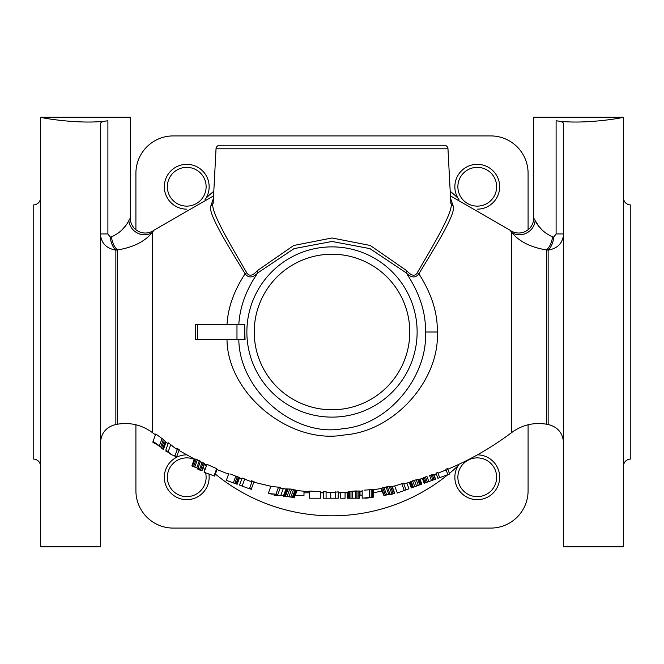 <?xml version="1.0" encoding="UTF-8"?>
<svg xmlns="http://www.w3.org/2000/svg" width="664" height="664" viewBox="0 0 664 664"><rect width="100%" height="100%" fill="white"/><g stroke="black" fill="none" stroke-linecap="round" stroke-linejoin="round"><path stroke-width="1" d="M33.2 386.157L33.2 277.842M630.8 386.157L630.8 277.842M623.33 197.54C623.77 202.08 626.26 204.57 630.8 205.01L630.8 458.99C626.26 459.43 623.77 461.92 623.33 466.46M450.441 195.872L509.861 230.093L511.712 232.392L509.861 230.093A14.94 14.94 -41.7 0 0 533.69 218.091L533.69 117.237L623.33 117.237C624.899 117.52 583.772 124.94 556.1 120.773C560.872 121.271 563.362 122.209 563.57 123.57L563.57 546.762L623.33 546.762L623.33 117.237M618.458 118.2L616.067 118.632M538.305 225.42L535.151 220.564C538.794 227.86 544.588 233.28 552.523 236.832A14.94 8.582 99.4 0 1 546.455 249.93L546.455 424.188C533.723 422.163 522.136 424.935 511.712 432.521L511.712 232.392C518.999 241.48 530.577 247.323 546.455 249.93L548.14 250.12A14.94 8.175 98.4 0 0 553.784 237.098L552.523 236.832L553.784 237.098L556.1 233.944L556.1 120.773M542.09 230.043L539.367 226.839M226.997 339.47C227.511 393.868 289.77 444.839 344.143 434.978C395.478 431.235 440.091 378.82 437.277 332C437.808 313.25 431.675 293.845 418.884 273.784C435.991 245.721 457.147 211.899 453.006 205.574L450.565 198.328M213.434 198.32L210.994 205.574C206.919 212.04 227.744 245.273 245.116 273.784C234.052 290.566 228.018 307.482 226.997 324.53M213.559 195.872L154.139 230.093L152.288 232.392L154.139 230.093A14.94 14.94 -137.1 0 1 130.31 218.091L128.849 220.564C125.205 227.86 119.42 233.28 111.477 236.832L110.216 237.098L111.477 236.832A14.94 8.582 80.6 0 0 117.545 249.93C133.422 247.323 145.001 241.48 152.288 232.392A14.94 13.753 38 0 1 137.506 233.097A14.94 13.753 38 0 1 128.849 220.564M447.968 148.786L450.79 202.57C454.873 209.044 434.148 243.821 417.374 272.572C415.025 276.631 411.489 276.017 406.75 270.729L370.288 245.472L332 237.978L293.712 245.472L257.25 270.729C252.577 276.008 249.033 276.622 246.626 272.572C229.595 243.356 209.202 209.185 213.21 202.57L216.032 148.786L447.968 148.786A3.735 3.735 0 0 0 444.241 145.25L219.759 145.25A3.735 3.735 0 0 0 216.032 148.786M238.808 339.47C239.389 390.556 294.459 437.983 343.081 428.654C388.971 424.968 427.956 375.89 425.466 332C425.981 312.487 419.54 292.758 406.152 272.829C411.215 277.967 415.465 278.282 418.884 273.784A3.735 1.76 29 0 1 417.374 272.572M246.626 272.572A3.735 1.76 151 0 1 245.116 273.784C248.61 278.291 252.859 277.967 257.848 272.829L294.061 248.626L332 241.464L369.939 248.626L406.152 272.829A3.735 1.627 136.5 0 1 406.75 270.729M197.54 339.47L195.482 339.47L195.482 324.53L197.54 324.53L197.54 339.47L245.057 339.47L244.75 332L244.75 339.47M228.848 473.449L226.333 480.354L237.156 484.288L239.546 477.723L230.599 474.088M248.917 480.819L242.094 477.997L239.53 485.052L243.082 486.446L239.53 485.052M254.063 481.516L252.254 481.018L249.681 488.09L251.49 488.588L254.063 481.516L251.357 480.769M270.854 486.347L268.298 493.36L269.26 493.576L275.942 494.215L278.54 487.069L280.407 487.401L271.85 486.488M286.134 488.945L283.188 496.132L284.549 496.041L283.877 496.074L286.483 488.92L283.536 496.108M288.151 488.878L285.537 496.058L284.549 496.041L294.243 497.626L297.148 490.538L291.687 489.169L286.483 488.92M287.155 496.149L289.778 488.953L291.687 489.169L293.563 489.476L290.94 496.689M159.401 445.834L162.058 438.531L155.758 434.007L152.786 442.166L153.077 441.361L160.705 446.806L163.361 439.518L162.058 438.531L164.373 440.373L165.353 441.319L164.373 440.373L161.725 447.644L163.402 449.395L166.033 442.174L165.353 441.319L165.826 441.842L163.186 449.08M156.521 434.563L161.369 438.041M174.524 447.735L168.739 443.054M179.214 449.644L177.587 448.656L174.964 455.853L176.599 456.832L179.214 449.644L177.993 448.906M176.773 448.167L177.479 448.598M201.964 470.867L204.529 463.812L196.229 459.314L194.71 458.949L192.128 466.037L197.913 468.344L201.732 470.593L199.93 470.137M199.623 460.816L200.495 461.248L197.913 468.344M216.688 468.643L206.985 464.352L204.105 472.262L214.049 475.88L216.688 468.643M309.59 491.061L309.59 498.207L320.795 498.207L320.795 491.7L309.59 491.061L318.297 491.592M371.84 497.278L362.187 498.207L373.707 497.029L373.707 489.476L364.055 490.173M326.09 491.85L323.285 491.783L323.285 498.207L326.09 498.207L326.09 491.85L328.697 492.588L332.813 492.605L338.225 491.841L338.225 498.207L326.09 498.207M353.514 491.128L354.377 491.069M359.39 498.207L359.697 491.152L359.697 498.207L350.99 498.207L350.99 491.36L352.542 491.202L347.562 492.132L347.562 498.207L347.878 491.982M359.39 491.003L352.542 491.202L352.542 498.207M355.348 498.207L355.348 490.995L356.9 490.92L356.9 498.207M381.534 488.115L384.141 495.269L394.715 493.385L392.133 486.289L386.083 486.953L381.277 488.314L383.875 495.46L392.889 493.825L383.875 495.46M406.858 483.077L408.949 488.812L406.028 489.883L403.579 483.168L395.628 485.749M411.58 487.857L409.273 482.413L414.444 480.255L412.668 480.827L414.801 486.687L411.29 487.965L409.273 482.413M420.063 479.308L421.823 484.131L418.312 485.409L416.262 479.79L414.444 480.255L422.428 478.595M435.277 479.234L433.526 474.445L432.289 474.677L433.882 474.511L435.567 479.126L428.836 481.574L426.935 476.354L423.217 477.964L424.337 477.399L426.205 482.537L424.155 483.284L422.428 478.52L423.217 477.964L425.035 482.96M432.936 480.089L431.077 474.984L429.583 475.441L432.289 474.677L434.107 479.657M437.775 472.461L436.032 473.125L437.908 478.279L439.659 477.64L437.775 472.461M446.125 469.921L438.024 473.133M447.851 474.66L449.603 474.021L447.602 468.518L445.876 469.24L447.851 474.66L439.659 477.64M249.681 488.09L247.987 488.231L243.082 486.446M236.865 484.18L239.289 477.524M233.354 482.902L235.886 475.947M234.815 483.442L237.338 476.511M235.986 483.865L238.459 477.059M275.942 494.215L277.801 494.555L277.577 495.186L280.689 495.734L283.279 488.604M272.389 494.199L271.418 494.024M160.705 446.806L161.725 447.644M160.323 446.955L159.277 446.183L160.323 446.955M161.576 448.051L161.086 447.586L161.576 448.051M154.521 442.855L159.277 446.183L154.521 442.855M170.025 453.736L167.403 451.155M168.432 442.855L165.792 450.109L171.926 454.915L174.964 455.853M193.606 466.775L192.128 466.037M365.698 498.207L371.84 497.361M372.462 497.386L373.707 497.029M294.243 497.626L297.148 490.538M291.454 497.087L284.756 496.39M381.028 488.555L383.809 495.278M394.715 493.385L392.623 494.016M242.202 485.89L244.775 478.835M277.801 494.555L280.407 487.401M217.003 469.589L214.638 476.096L214.049 475.88M162.713 448.565L165.353 441.319M168.208 451.669L170.847 444.432M191.938 465.655L194.353 459.015M201.732 470.593L204.304 463.522M200.669 469.871L203.242 462.791M199.582 469.224L202.163 462.136M196.785 467.796L199.374 460.691M194.809 466.875L197.391 459.77M193.647 466.41L196.229 459.314M192.46 466.028L195.042 458.94M345.072 492.323L345.072 498.207L340.715 498.207L340.715 492.481M350.99 498.207L347.878 498.207M365.632 498.207L364.055 497.975M330.755 498.207L330.755 492.605M335.428 498.207L335.428 491.891M348.5 498.207L348.5 491.808M349.745 498.207L349.745 491.543M358.145 498.207L358.145 490.928M362.187 497.909L362.187 490.372M373.392 496.971L373.392 489.418M372.462 496.921L372.462 489.368M371.217 496.938L371.217 489.368M369.657 497.079L369.657 489.517M418.312 485.409L414.801 486.687M428.836 481.574L426.205 482.537M406.028 489.883L397.346 493.02L394.665 485.957M401.753 483.616L404.268 490.522L399.296 492.314M411.871 487.749L409.812 482.089M412.46 487.542L410.36 481.782M413.34 487.218L411.215 481.4M416.552 486.048L414.444 480.255M419.772 484.878L417.814 479.499M420.652 484.554L418.76 479.358M421.233 484.346L419.407 479.317M421.524 484.239L419.731 479.308M424.454 483.176L422.677 478.296M427.375 482.106L425.483 476.901M431.467 480.62L429.583 475.441M277.602 495.203L275.809 494.58M293.953 497.51L296.576 490.298M293.363 497.294L295.995 490.082M292.467 497.046L295.09 489.833M289.064 496.373L291.687 489.169M284.549 496.041L287.155 488.87M394.358 493.319L391.768 486.206M393.063 493.402L390.473 486.28M391.793 493.551L389.195 486.421M389.917 493.858L387.319 486.72M388.681 494.099L386.083 486.953M386.531 494.555L383.925 487.401M385.319 494.879L382.713 487.725M533.69 218.091L535.151 220.564A14.94 13.753 142 0 1 526.494 233.097A14.94 13.753 142 0 1 511.712 232.392M623.471 234.956L623.33 243.431L623.33 230.806M623.33 420.569L623.33 433.194M623.479 428.753L623.571 425.666M623.571 425.616L623.38 421.681M546.455 424.188L548.14 424.487L548.14 250.12C557.743 248.452 562.881 243.057 563.57 233.944L556.1 233.944M528.087 173.262L528.087 229.752L528.087 173.262A37.35 37.35 0 0 0 490.737 135.912L173.262 135.912A37.35 37.35 0 0 0 135.912 173.262L135.912 229.752L135.912 173.262M528.087 424.777L528.087 490.737L528.087 424.777M490.737 528.087L173.262 528.087L490.737 528.087A37.35 37.35 0 0 0 528.087 490.737M135.912 490.737L135.912 424.777L135.912 490.737A37.35 37.35 0 0 0 173.262 528.087M173.262 135.912L490.737 135.912M238.808 324.53C239.895 306.726 246.244 289.487 257.848 272.829A3.735 1.627 43.5 0 0 257.25 270.729M244.75 324.53L244.75 332L244.75 324.53L197.54 324.53M130.31 218.091L130.31 117.237L40.67 117.237L40.67 546.762L100.43 546.762L100.43 123.57C100.637 122.209 103.127 121.271 107.9 120.773L107.9 233.944L100.43 233.944C101.119 243.057 106.257 248.452 115.86 250.12L116.831 250.013M124.658 226.806L121.919 230.034M117.545 249.93L117.545 424.188L115.86 424.487L115.86 250.12A14.94 8.175 81.6 0 1 110.216 237.098L107.9 233.944M48.306 118.698L45.459 118.184M40.67 230.806L40.67 243.431M40.67 197.54C40.23 202.08 37.74 204.57 33.2 205.01L33.2 458.99C37.74 459.43 40.23 461.92 40.67 466.46M40.67 433.194L40.612 430.828M40.429 425.616L40.67 420.569M40.67 117.237C39.101 117.52 80.228 124.94 107.9 120.773M295.389 495.369L303.988 495.369L303.988 491.285M347.562 492.812L345.072 492.812M340.715 492.812L338.225 492.812M323.285 492.812L320.795 492.812M309.59 492.812L303.988 492.812M362.187 494.946L360.012 495.369L360.012 491.285M381.949 491.086L373.707 492.696M278.614 495.369L274.107 495.369L274.107 494.539M283.47 495.369L280.822 495.369M208.919 474.013A22.41 22.41 0 0 1 186.742 499.668A22.41 22.41 0 0 1 176.201 457.488M176.4 457.38A22.41 22.41 0 0 1 186.609 454.848M205.01 464.277A22.41 22.41 0 0 1 206.28 466.286M458.99 464.277A22.41 22.41 0 0 0 477.258 499.668A22.41 22.41 0 0 0 499.668 477.258A22.41 22.41 0 0 0 477.391 454.848M205.01 199.723A22.41 22.41 0 0 0 186.742 164.332A22.41 22.41 0 0 0 164.332 186.742A22.41 22.41 0 0 0 186.609 209.152M458.99 199.723A22.41 22.41 0 0 1 477.258 164.332A22.41 22.41 0 0 1 499.668 186.742A22.41 22.41 0 0 1 477.391 209.152M186.742 457.878A19.381 19.381 0 0 1 194.22 459.38A19.381 19.381 0 0 0 167.361 477.258A19.381 19.381 0 0 0 186.742 496.639A19.381 19.381 0 0 0 205.599 472.809A19.381 19.381 0 0 1 186.742 496.639A19.381 19.381 0 0 1 167.361 477.258A19.381 19.381 0 0 1 186.742 457.878M203.3 467.19A19.381 19.381 0 0 1 204.827 470.286A19.381 19.381 0 0 0 203.3 467.19M477.258 457.878A19.381 19.381 0 0 1 496.639 477.258A19.381 19.381 0 0 1 477.258 496.639A19.381 19.381 0 0 1 457.878 477.258A19.381 19.381 0 0 1 477.258 457.878M496.639 477.258A19.381 19.381 0 0 0 477.258 457.878A19.381 19.381 0 0 0 457.878 477.258A19.381 19.381 0 0 0 477.258 496.639A19.381 19.381 0 0 0 496.639 477.258M477.258 167.361A19.381 19.381 0 0 1 496.639 186.742A19.381 19.381 0 0 1 477.258 206.122A19.381 19.381 0 0 1 457.878 186.742A19.381 19.381 0 0 1 477.258 167.361M496.639 186.742A19.381 19.381 0 0 0 477.258 167.361A19.381 19.381 0 0 0 457.878 186.742A19.381 19.381 0 0 0 477.258 206.122A19.381 19.381 0 0 0 496.639 186.742M186.742 167.361A19.381 19.381 0 0 1 206.122 186.742A19.381 19.381 0 0 1 186.742 206.122A19.381 19.381 0 0 1 167.361 186.742A19.381 19.381 0 0 1 186.742 167.361M206.122 186.742A19.381 19.381 0 0 0 186.742 167.361A19.381 19.381 0 0 0 167.361 186.742A19.381 19.381 0 0 0 186.742 206.122A19.381 19.381 0 0 0 206.122 186.742M117.545 424.188C130.277 422.163 141.864 424.935 152.288 432.521L152.288 232.392M453.006 205.574A3.735 3.486 -3 0 1 450.79 202.57M437.277 332L425.466 332M450.192 191.232A183.812 183.812 0 0 1 457.961 198.129M457.961 465.871A183.812 183.812 0 0 1 449.395 473.44M447.959 474.619A183.812 183.812 0 0 1 215.368 474.071M206.047 198.129A183.812 183.812 0 0 1 213.808 191.232M210.994 205.574A3.735 3.486 -177 0 0 213.21 202.57M417.125 332A85.125 85.125 0 0 0 332 246.875A85.125 85.125 0 0 0 246.875 332A85.125 85.125 0 0 0 332 417.125A85.125 85.125 0 0 0 417.125 332M409.771 332A77.771 77.771 0 0 0 332 254.229A77.771 77.771 0 0 0 254.229 332A77.771 77.771 0 0 0 332 409.771A77.771 77.771 0 0 0 409.771 332M236.973 324.53L236.973 339.47M152.288 432.521L155.758 435.094M511.712 432.521C491.866 447.445 470.494 459.72 447.602 469.332M239.472 477.914L241.845 478.678M228.848 474.237L216.107 469.216M249.1 480.877L252.187 481.749M254.063 482.263L271.891 486.496M280.2 488.081L285.794 489.011M297.148 490.563L309.59 491.767M166.033 442.274L168.432 443.859M174.748 447.876L177.504 449.561M179.214 450.59L194.635 459.156M204.454 464.011L206.72 465.074M320.795 492.389L323.285 492.481M373.707 489.683L381.343 488.505M362.187 491.078L359.697 491.319M338.225 492.539L347.562 492.198M392.2 486.48L395.586 485.757M403.787 483.849L409.273 482.438M433.932 474.685L436.032 473.913M251.49 489.302L249.614 488.787M269.293 493.584L271.443 494.033M153.077 442.382L154.521 443.411M163.402 449.495L161.808 448.432M170.25 453.877L172.142 455.047M176.599 457.72L174.889 456.707M165.792 451.055L167.336 452.043M199.972 470.154L197.673 469.05M365.673 498.216L371.84 497.469M294.526 497.776L292.94 497.577M283.188 496.157L284.756 496.406M390 494.531L392.598 494.024M548.14 424.487C557.719 426.894 562.864 433.028 563.57 442.88M115.86 424.487C106.282 426.894 101.135 433.028 100.43 442.88"/></g></svg>
